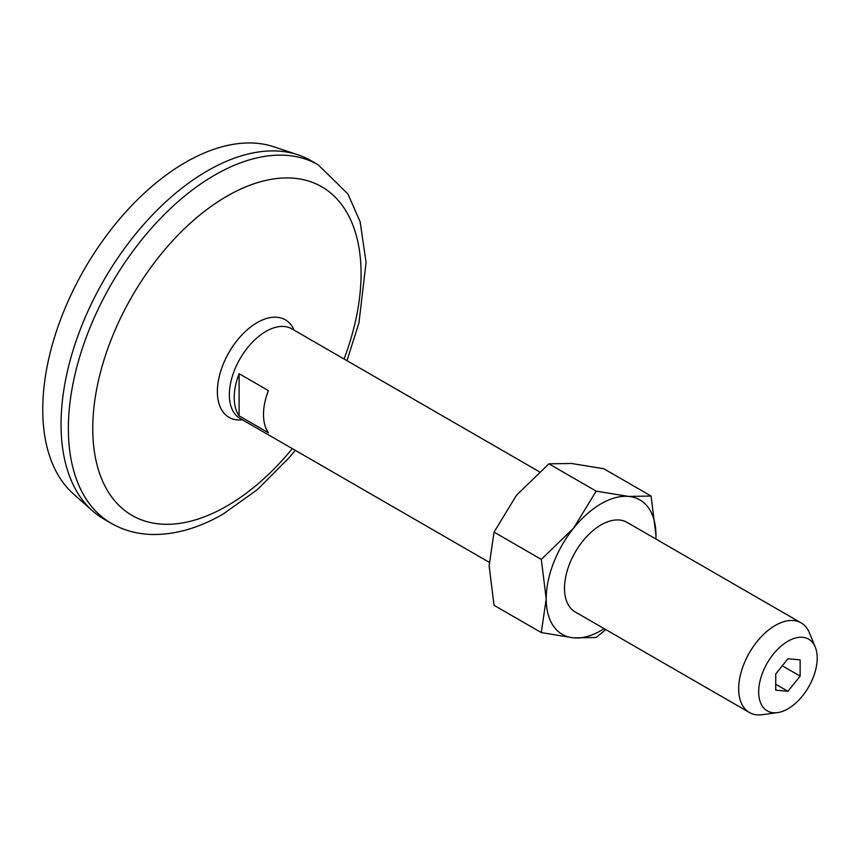 <?xml version="1.0" encoding="UTF-8"?>
<svg xmlns="http://www.w3.org/2000/svg" width="860" height="860" viewBox="0 0 860 860"><rect width="100%" height="100%" fill="white"/><g stroke="black" fill="none" stroke-linecap="round" stroke-linejoin="round"><path stroke-width="1.29" d="M604.15 628.66A77.615 44.817 -60 0 1 573.652 637.873L596.184 637.496L605.752 629.584M541.306 632.584L573.652 637.873A77.615 44.817 -60 0 1 546.207 598.829L541.306 632.584L494.038 605.3L489.136 565.88L494.038 532.114L516.57 495.156L548.916 463.841L571.459 463.465L603.795 468.743L651.074 496.037L628.531 496.413L596.184 491.135L548.916 463.841M596.184 491.135L573.652 528.104A77.615 44.817 -60 0 0 546.207 598.829L541.306 559.409L494.038 532.114M239.112 373.691L268.385 390.59A51.74 29.874 120 0 0 268.385 432.752L239.112 415.853L239.112 373.691A51.74 29.874 120 0 0 239.112 415.853M777.494 712.617L762.207 714.703A51.74 29.874 -60 0 1 749.393 712.51A51.74 29.874 -60 0 1 749.393 652.761A51.74 29.874 -60 0 1 801.133 622.887A51.74 29.874 -60 0 1 809.443 632.895L815.28 647.171A41.398 23.897 -60 0 1 787.932 708.812A41.398 23.897 -60 0 1 777.494 712.617A41.398 23.897 -60 0 1 767.238 663.071A41.398 23.897 -60 0 1 815.28 647.171M489.179 562.279L240.069 418.454A51.74 29.874 -60 0 1 240.069 358.706A51.74 29.874 -60 0 1 291.809 328.832L539.349 471.753M749.393 712.51L575.222 611.954A51.74 29.874 -60 0 1 575.222 552.206A51.74 29.874 -60 0 1 626.962 522.332L801.133 622.887M651.074 496.037L655.976 535.457A77.615 44.817 -60 0 1 655.89 539.037L655.976 535.457A77.615 44.817 -60 0 0 628.531 496.413A77.615 44.817 -60 0 0 573.652 528.104L541.306 559.409M775.741 690.193L775.741 673.928L787.932 658.76L800.133 659.846L800.133 676.111L787.932 691.279L775.741 690.193M775.741 684.237L787.932 691.279M782.278 665.801L800.133 676.111M111.23 523.321L103.909 519.096A206.98 119.497 -60 0 1 92.439 510.808L73.358 493.855A201.799 116.508 -60 0 1 84.549 268.922A201.799 116.508 -60 0 1 273.749 146.759L297.969 154.811A206.98 119.497 -60 0 1 310.89 160.605L318.2 164.83A206.98 119.497 -60 0 0 111.23 284.327A206.98 119.497 -60 0 0 111.23 523.321C123.335 530.233 136.632 533.942 151.145 534.458C174.709 535.017 198.778 528.169 223.342 513.925L257.409 489.598L289.164 457.638L295.238 450.307M92.439 510.808A206.98 119.497 -60 0 1 103.909 280.102A206.98 119.497 -60 0 1 297.969 154.811M292.314 448.619A189.727 109.543 -60 0 1 226.911 506.024A189.727 109.543 -60 0 1 94.686 401.287A189.727 109.543 -60 0 1 271.577 179.256A189.727 109.543 -60 0 1 344.054 358.996M242.412 419.809A56.319 32.519 -60 0 1 229.018 352.331A56.319 32.519 -60 0 1 294.163 330.186M346.978 360.684L358.953 322.844L366.081 262.343L360.103 221.654L347.881 193.951L318.2 164.83"/></g></svg>
